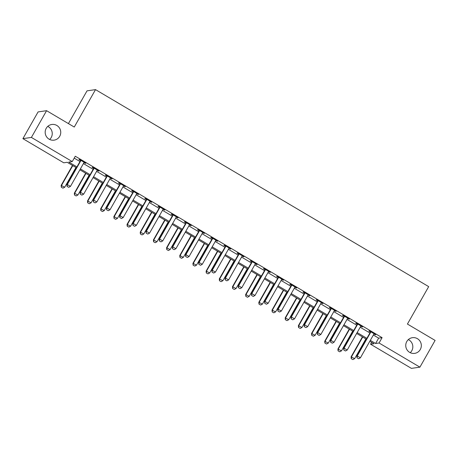 <?xml version="1.0" encoding="UTF-8"?>
<svg xmlns="http://www.w3.org/2000/svg" width="458" height="458" viewBox="0 0 458 458"><rect width="100%" height="100%" fill="white"/><g stroke="black" fill="none" stroke-linecap="round" stroke-linejoin="round"><path stroke-width="0.69" d="M47.769 126.385A7.923 7.786 -98.2 0 1 49.653 139.472M59.706 136.307A7.923 7.786 -98.2 0 1 46.521 136.736A7.923 7.786 -98.2 0 1 51.828 124.473A7.923 7.786 -98.2 0 1 59.706 136.307M408.347 339.596A7.923 7.786 -98.2 0 1 410.231 352.683M420.284 349.517A7.923 7.786 -98.2 0 1 407.093 349.946A7.923 7.786 -98.2 0 1 412.406 337.683A7.923 7.786 -98.2 0 1 420.284 349.517M68.419 123.597L87.026 90.844L95.522 89.625L428.688 286.622L407.425 324.052L435.1 340.42L419.912 367.156L411.416 368.375L370.562 344.221L374.003 343.723L369.818 341.25M371.638 342.326L370.562 344.221M76.434 167.771L67.2 162.309L63.754 162.802L22.9 138.648L31.396 137.423L72.249 161.582L68.809 162.075L76.938 166.884M31.396 137.423L46.584 110.687L38.088 111.912L22.9 138.648M373.362 335.016L378.651 338.147L382.098 337.649L75.289 156.235L72.249 161.582M74.213 158.13L79.978 161.537M83.425 163.575L93.157 169.328M96.604 171.366L106.336 177.126M109.783 179.164L119.515 184.917M122.962 186.956L132.694 192.709M136.141 194.747L145.873 200.501M149.319 202.539L159.052 208.293M162.498 210.331L172.231 216.084M175.677 218.123L185.41 223.882M188.856 225.92L198.589 231.674M202.035 233.712L211.768 239.465M215.214 241.503L224.947 247.257M228.393 249.295L238.126 255.049M241.572 257.087L251.305 262.846M254.751 264.884L264.484 270.638M267.93 272.676L277.663 278.43M281.109 280.468L290.841 286.221M294.288 288.259L304.02 294.013M307.467 296.051L317.199 301.805M320.646 303.843L330.378 309.602M333.825 311.64L343.557 317.394M347.004 319.432L356.736 325.186M360.183 327.224L369.915 332.977M373.951 334.054L375.732 334.689L369.406 330.945L368.833 331.031L370.367 331.935M360.772 326.262L362.553 326.897L356.227 323.153L355.654 323.239L357.188 324.144M347.593 318.47L349.374 319.1L343.048 315.362L342.475 315.447L344.01 316.352M334.414 310.679L336.195 311.308L329.869 307.57L329.296 307.65L330.831 308.56M321.235 302.887L323.016 303.517L316.69 299.778L316.117 299.858L317.652 300.769M308.057 295.089L309.837 295.725L303.511 291.986L302.938 292.067L304.473 292.977M294.878 287.298L296.658 287.933L290.332 284.189L289.759 284.275L291.294 285.179M281.699 279.506L283.479 280.141L277.153 276.397L276.58 276.483L278.115 277.388M268.52 271.714L270.3 272.344L263.974 268.606L263.402 268.686L264.936 269.596M255.341 263.923L257.121 264.552L250.795 260.814L250.223 260.894L251.757 261.804M242.162 256.131L243.942 256.761L237.616 253.022L237.044 253.102L238.578 254.013M228.983 248.333L230.763 248.969L224.437 245.225L223.865 245.311L225.399 246.215M215.804 240.542L217.584 241.177L211.258 237.433L210.686 237.519L212.22 238.423M202.625 232.75L204.405 233.38L198.079 229.641L197.507 229.727L199.041 230.632M189.446 224.958L191.226 225.588L184.9 221.849L184.328 221.93L185.862 222.84M176.267 217.166L178.048 217.796L171.721 214.058L171.149 214.138L172.683 215.048M163.088 209.369L164.869 210.004L158.542 206.266L157.97 206.346L159.504 207.256M149.909 201.577L151.69 202.213L145.363 198.469L144.791 198.554L146.325 199.459M136.73 193.786L138.511 194.421L132.185 190.677L131.612 190.763L133.146 191.667M123.551 185.994L125.332 186.624L119.006 182.885L118.433 182.965L119.967 183.876M110.372 178.202L112.153 178.832L105.827 175.093L105.254 175.174L106.788 176.084M97.193 170.41L98.974 171.04L92.648 167.302L92.075 167.382L93.609 168.292M84.014 162.613L85.795 163.248L79.469 159.504L78.896 159.59L80.431 160.495M46.584 110.687L74.259 127.049L95.522 89.625M382.098 337.649L379.058 342.996L419.912 367.156M370.322 340.363L375.612 343.494L379.058 342.996M80.385 168.922L90.117 174.675M93.564 176.714L103.296 182.467M106.743 184.511L116.475 190.265M119.922 192.303L129.654 198.056M133.101 200.094L142.833 205.848M146.279 207.886L156.012 213.64M159.458 215.678L169.191 221.432M172.637 223.47L182.37 229.229M185.816 231.267L195.549 237.021M198.995 239.059L208.728 244.812M212.174 246.851L221.907 252.604M225.353 254.642L235.086 260.396M238.532 262.434L248.265 268.188M251.711 270.231L261.444 275.985M264.89 278.023L274.623 283.777M278.069 285.815L287.801 291.569M291.248 293.607L300.98 299.36M304.427 301.398L314.159 307.152M317.606 309.19L327.338 314.949M330.785 316.988L340.517 322.741M343.964 324.779L353.696 330.533M357.143 332.571L366.875 338.325M366.371 339.212L356.639 333.458M353.192 331.42L343.46 325.661M340.013 323.623L330.281 317.869M326.835 315.831L317.102 310.077M313.656 308.039L303.923 302.286M300.477 300.248L290.744 294.494M287.298 292.456L277.565 286.697M274.119 284.658L264.386 278.905M260.94 276.867L251.207 271.113M247.761 269.075L238.028 263.321M234.582 261.283L224.849 255.53M221.403 253.492L211.67 247.738M208.224 245.7L198.491 239.94M195.045 237.902L185.313 232.149M181.866 230.111L172.134 224.357M168.687 222.319L158.955 216.565M155.508 214.527L145.776 208.774M142.329 206.735L132.597 200.976M129.15 198.938L119.418 193.184M115.971 191.146L106.239 185.393M102.792 183.355L93.06 177.601M89.613 175.563L79.881 169.809M378.651 338.147L375.612 343.494M375.337 334.455L375.159 334.769M362.158 326.663L361.98 326.978M348.979 318.871L348.801 319.186M335.8 311.079L335.622 311.394M322.621 303.282L322.443 303.602M309.442 295.49L309.265 295.805M296.263 287.698L296.086 288.013M283.084 279.907L282.907 280.222M269.905 272.115L269.728 272.43M256.726 264.318L256.549 264.638M243.547 256.526L243.37 256.841M230.368 248.734L230.191 249.049M217.189 240.942L217.012 241.257M204.01 233.151L203.833 233.466M190.831 225.359L190.654 225.674M177.652 217.561L177.475 217.882M164.474 209.77L164.296 210.085M151.295 201.978L151.117 202.293M138.116 194.186L137.938 194.501M124.937 186.395L124.759 186.709M111.758 178.597L111.58 178.918M98.579 170.805L98.401 171.12M85.4 163.014L85.222 163.329M357.068 357.841L358.648 358.774L357.068 357.841L357.24 355.958L356.828 356.015L370.19 332.491A1.237 1.214 81.8 0 0 370.327 332.136L370.448 331.563M374.226 333.796L374.003 334.002A1.237 1.214 81.8 0 0 373.768 334.3L360.4 357.824L357.24 355.958L370.602 332.428A1.237 1.214 81.8 0 0 370.74 332.079L370.803 331.775M358.648 358.774L360.4 357.824M356.828 356.015L357 357.847M362.427 336.876L351.086 356.845L354.658 358.654L365.873 338.914M351.257 358.677L352.906 359.604L351.257 358.677L351.086 356.845M362.713 337.048L351.498 356.782L351.326 358.666M354.658 358.654L352.906 359.604M343.889 350.044L345.469 350.983L343.889 350.044L344.061 348.166L343.649 348.223L357.011 324.693A1.237 1.214 81.8 0 0 357.148 324.344L357.269 323.772M361.047 326.004L360.824 326.21A1.237 1.214 81.8 0 0 360.589 326.508L347.221 350.032L344.061 348.166L357.423 324.636A1.237 1.214 81.8 0 0 357.561 324.281L357.624 323.983M345.469 350.983L347.221 350.032M343.649 348.223L343.821 350.055M330.71 342.252L332.29 343.191L330.71 342.252L330.882 340.368L330.47 340.431L343.832 316.902A1.237 1.214 81.8 0 0 343.969 316.552L344.09 315.98M347.868 318.213L347.645 318.419A1.237 1.214 81.8 0 0 347.41 318.716L334.042 342.24L330.882 340.368L344.244 316.844A1.237 1.214 81.8 0 0 344.382 316.489L344.445 316.186M332.29 343.191L334.042 342.24M330.47 340.431L330.642 342.263M317.531 334.46L319.111 335.393L317.531 334.46L317.703 332.577L317.291 332.64L330.653 309.11A1.237 1.214 81.8 0 0 330.79 308.755L330.911 308.182M334.689 310.421L334.466 310.627A1.237 1.214 81.8 0 0 334.231 310.919L320.863 334.449L317.703 332.577L331.065 309.053A1.237 1.214 81.8 0 0 331.203 308.698L331.266 308.394M319.111 335.393L320.863 334.449M317.291 332.64L317.463 334.472M349.248 329.084L337.907 349.053L341.479 350.862L352.694 331.123M338.078 350.885L339.727 351.807L338.078 350.885L337.907 349.053M349.534 329.25L338.319 348.99L338.147 350.874M341.479 350.862L339.727 351.807M336.069 321.293L324.728 341.256L328.3 343.071L339.515 323.331M324.899 343.094L326.548 344.015L324.899 343.094L324.728 341.256M336.355 321.459L325.14 341.199L324.968 343.082M328.3 343.071L326.548 344.015M322.89 313.501L311.549 333.464L315.121 335.273L326.336 315.539M311.721 335.296L313.369 336.224L311.721 335.296L311.549 333.464M323.176 313.667L311.961 333.407L311.789 335.29M315.121 335.273L313.369 336.224M304.352 326.668L305.933 327.602L304.352 326.668L304.524 324.785L304.112 324.842L317.474 301.318A1.237 1.214 81.8 0 0 317.612 300.963L317.732 300.391M321.51 302.624L321.287 302.835A1.237 1.214 81.8 0 0 321.052 303.127L307.684 326.657L304.524 324.785L317.886 301.261A1.237 1.214 81.8 0 0 318.024 300.906L318.087 300.603M305.933 327.602L307.684 326.657M304.112 324.842L304.284 326.68M309.711 305.704L298.37 325.672L301.942 327.481L313.158 307.742M298.542 327.504L300.19 328.432L298.542 327.504L298.37 325.672M309.997 305.875L298.782 325.615L298.61 327.493M301.942 327.481L300.19 328.432M291.173 318.877L292.754 319.81L291.173 318.877L291.345 316.993L290.933 317.05L304.295 293.526A1.237 1.214 81.8 0 0 304.433 293.172L304.553 292.599M308.331 294.832L308.108 295.044A1.237 1.214 81.8 0 0 307.873 295.336L294.505 318.865L291.345 316.993L304.707 293.464A1.237 1.214 81.8 0 0 304.845 293.114L304.908 292.811M292.754 319.81L294.505 318.865M290.933 317.05L291.105 318.882M296.532 297.912L285.191 317.881L288.763 319.69L299.979 299.95M285.363 319.713L287.011 320.64L285.363 319.713L285.191 317.881M296.818 298.084L285.603 317.818L285.431 319.701M288.763 319.69L287.011 320.64M277.995 311.085L279.575 312.018L277.995 311.085L278.166 309.202L277.754 309.259L291.116 285.735A1.237 1.214 81.8 0 0 291.254 285.38L291.374 284.807M295.152 287.04L294.929 287.246A1.237 1.214 81.8 0 0 294.694 287.544L281.327 311.068L278.166 309.202L291.528 285.672A1.237 1.214 81.8 0 0 291.666 285.317L291.729 285.019M279.575 312.018L281.327 311.068M277.754 309.259L277.926 311.091M283.353 290.12L272.012 310.089L275.584 311.898L286.8 292.158M272.184 311.921L273.832 312.843L272.184 311.921L272.012 310.089M283.639 290.286L272.424 310.026L272.252 311.909M275.584 311.898L273.832 312.843M264.816 303.288L266.396 304.226L264.816 303.288L264.987 301.41L264.575 301.467L277.937 277.937A1.237 1.214 81.8 0 0 278.075 277.588L278.195 277.016M281.973 279.248L281.75 279.454A1.237 1.214 81.8 0 0 281.515 279.752L268.148 303.276L264.987 301.41L278.349 277.88A1.237 1.214 81.8 0 0 278.487 277.525L278.55 277.222M266.396 304.226L268.148 303.276M264.575 301.467L264.747 303.299M270.174 282.328L258.833 302.291L262.405 304.106L273.621 284.366M259.005 304.129L260.654 305.051L259.005 304.129L258.833 302.291M270.46 282.494L259.245 302.234L259.073 304.118M262.405 304.106L260.654 305.051M251.637 295.496L253.217 296.435L251.637 295.496L251.808 293.612L251.396 293.675L264.758 270.146A1.237 1.214 81.8 0 0 264.896 269.791L265.016 269.224M268.794 271.457L268.571 271.663A1.237 1.214 81.8 0 0 268.336 271.955L254.969 295.484L251.808 293.612L265.171 270.088A1.237 1.214 81.8 0 0 265.308 269.733L265.371 269.43M253.217 296.435L254.969 295.484M251.396 293.675L251.568 295.507M256.995 274.537L245.654 294.5L249.226 296.315L260.442 276.575M245.826 296.332L247.475 297.259L245.826 296.332L245.654 294.5M257.281 274.703L246.066 294.442L245.894 296.326M249.226 296.315L247.475 297.259M238.458 287.704L240.038 288.637L238.458 287.704L238.629 285.821L238.217 285.884L251.579 262.354A1.237 1.214 81.8 0 0 251.717 261.999L251.837 261.426M255.616 263.665L255.392 263.871A1.237 1.214 81.8 0 0 255.158 264.163L241.79 287.693L238.629 285.821L251.992 262.297A1.237 1.214 81.8 0 0 252.129 261.942L252.192 261.638M240.038 288.637L241.79 287.693M238.217 285.884L238.389 287.716M243.816 266.745L232.475 286.708L236.047 288.517L247.263 268.783M232.647 288.54L234.296 289.467L232.647 288.54L232.475 286.708M244.103 266.911L232.887 286.651L232.716 288.534M236.047 288.517L234.296 289.467M225.279 279.912L226.859 280.846L225.279 279.912L225.451 278.029L225.038 278.086L238.4 254.562A1.237 1.214 81.8 0 0 238.538 254.207L238.658 253.635M242.437 255.867L242.213 256.079A1.237 1.214 81.8 0 0 241.979 256.371L228.611 279.901L225.451 278.029L238.813 254.499A1.237 1.214 81.8 0 0 238.95 254.15L239.013 253.846M226.859 280.846L228.611 279.901M225.038 278.086L225.21 279.924M230.637 258.947L219.296 278.916L222.869 280.725L234.084 260.986M219.468 280.748L221.117 281.676L219.468 280.748L219.296 278.916M230.924 259.119L219.708 278.859L219.537 280.737M222.869 280.725L221.117 281.676M212.1 272.121L213.68 273.054L212.1 272.121L212.272 270.237L211.859 270.294L225.221 246.77A1.237 1.214 81.8 0 0 225.359 246.415L225.479 245.843M229.258 248.076L229.034 248.282A1.237 1.214 81.8 0 0 228.8 248.579L215.432 272.104L212.272 270.237L225.634 246.707A1.237 1.214 81.8 0 0 225.771 246.358L225.834 246.055M213.68 273.054L215.432 272.104M211.859 270.294L212.031 272.126M217.458 251.156L206.117 271.125L209.69 272.934L220.905 253.194M206.289 272.957L207.938 273.884L206.289 272.957L206.117 271.125M217.745 251.328L206.529 271.062L206.358 272.945M209.69 272.934L207.938 273.884M198.921 264.323L200.501 265.262L198.921 264.323L199.093 262.445L198.68 262.503L212.043 238.973A1.237 1.214 81.8 0 0 212.18 238.624L212.3 238.051M216.079 240.284L215.855 240.49A1.237 1.214 81.8 0 0 215.621 240.788L202.253 264.312L199.093 262.445L212.455 238.916A1.237 1.214 81.8 0 0 212.592 238.561L212.655 238.263M200.501 265.262L202.253 264.312M198.68 262.503L198.852 264.335M204.279 243.364L192.938 263.333L196.511 265.142L207.726 245.402M193.11 265.165L194.759 266.087L193.11 265.165L192.938 263.333M204.566 243.53L193.35 263.27L193.179 265.153M196.511 265.142L194.759 266.087M185.742 256.532L187.322 257.47L185.742 256.532L185.914 254.648L185.501 254.711L198.864 231.181A1.237 1.214 81.8 0 0 199.001 230.832L199.121 230.26M202.9 232.492L202.676 232.698A1.237 1.214 81.8 0 0 202.442 232.996L189.074 256.52L185.914 254.648L199.276 231.124A1.237 1.214 81.8 0 0 199.413 230.769L199.476 230.466M187.322 257.47L189.074 256.52M185.501 254.711L185.673 256.543M191.101 235.572L179.759 255.535L183.332 257.35L194.547 237.61M179.931 257.373L181.58 258.295L179.931 257.373L179.759 255.535M191.387 235.738L180.171 255.478L180 257.362M183.332 257.35L181.58 258.295M172.563 248.74L174.143 249.673L172.563 248.74L172.735 246.856L172.322 246.919L185.685 223.389A1.237 1.214 81.8 0 0 185.822 223.035L185.942 222.462M189.721 224.701L189.498 224.907A1.237 1.214 81.8 0 0 189.263 225.199L175.895 248.728L172.735 246.856L186.097 223.332A1.237 1.214 81.8 0 0 186.234 222.977L186.297 222.674M174.143 249.673L175.895 248.728M172.322 246.919L172.494 248.751M177.922 227.781L166.58 247.744L170.153 249.553L181.368 229.819M166.752 249.576L168.401 250.503L166.752 249.576L166.58 247.744M178.208 227.947L166.993 247.686L166.821 249.57M170.153 249.553L168.401 250.503M159.384 240.948L160.964 241.881L159.384 240.948L159.556 239.065L159.144 239.122L172.506 215.598A1.237 1.214 81.8 0 0 172.643 215.243L172.763 214.67M176.542 216.903L176.319 217.115A1.237 1.214 81.8 0 0 176.084 217.407L162.716 240.937L159.556 239.065L172.918 215.541A1.237 1.214 81.8 0 0 173.055 215.186L173.118 214.882M160.964 241.881L162.716 240.937M159.144 239.122L159.315 240.96M164.743 219.983L153.401 239.952L156.974 241.761L168.189 222.021M153.573 241.784L155.222 242.711L153.573 241.784L153.401 239.952M165.029 220.155L153.814 239.895L153.642 241.772M156.974 241.761L155.222 242.711M146.205 233.156L147.785 234.09L146.205 233.156L146.377 231.273L145.965 231.33L159.327 207.806A1.237 1.214 81.8 0 0 159.464 207.451L159.584 206.879M163.363 209.111L163.14 209.323A1.237 1.214 81.8 0 0 162.905 209.615L149.537 233.145L146.377 231.273L159.739 207.743A1.237 1.214 81.8 0 0 159.876 207.394L159.939 207.09M147.785 234.09L149.537 233.145M145.965 231.33L146.136 233.162M151.564 212.191L140.222 232.16L143.795 233.969L155.01 214.23M140.394 233.992L142.043 234.92L140.394 233.992L140.222 232.16M151.85 212.363L140.635 232.097L140.463 233.981M143.795 233.969L142.043 234.92M133.026 225.365L134.606 226.298L133.026 225.365L133.198 223.481L132.786 223.538L146.148 200.014A1.237 1.214 81.8 0 0 146.285 199.659L146.405 199.087M150.184 201.32L149.961 201.526A1.237 1.214 81.8 0 0 149.726 201.823L136.358 225.347L133.198 223.481L146.56 199.951A1.237 1.214 81.8 0 0 146.697 199.596L146.76 199.299M134.606 226.298L136.358 225.347M132.786 223.538L132.957 225.37M138.385 204.4L127.043 224.368L130.616 226.178L141.831 206.438M127.215 226.2L128.864 227.122L127.215 226.2L127.043 224.368M138.671 204.566L127.456 224.306L127.284 226.189M130.616 226.178L128.864 227.122M119.847 217.567L121.427 218.506L119.847 217.567L120.019 215.689L119.607 215.747L132.969 192.217A1.237 1.214 81.8 0 0 133.106 191.868L133.226 191.295M137.005 193.528L136.782 193.734A1.237 1.214 81.8 0 0 136.547 194.032L123.179 217.556L120.019 215.689L133.381 192.16A1.237 1.214 81.8 0 0 133.518 191.805L133.581 191.501M121.427 218.506L123.179 217.556M119.607 215.747L119.778 217.579M125.206 196.608L113.865 216.571L117.437 218.386L128.652 198.646M114.036 218.409L115.685 219.33L114.036 218.409L113.865 216.571M125.492 196.774L114.277 216.514L114.105 218.397M117.437 218.386L115.685 219.33M106.668 209.775L108.248 210.714L106.668 209.775L106.84 207.892L106.428 207.955L119.79 184.425A1.237 1.214 81.8 0 0 119.927 184.07L120.048 183.503M123.826 185.736L123.603 185.942A1.237 1.214 81.8 0 0 123.368 186.234L110 209.764L106.84 207.892L120.202 184.368A1.237 1.214 81.8 0 0 120.34 184.013L120.402 183.71M108.248 210.714L110 209.764M106.428 207.955L106.599 209.787M112.027 188.816L100.686 208.779L104.258 210.594L115.473 190.854M100.857 210.611L102.506 211.539L100.857 210.611L100.686 208.779M112.313 188.982L101.098 208.722L100.926 210.606M104.258 210.594L102.506 211.539M93.489 201.984L95.069 202.917L93.489 201.984L93.661 200.1L93.249 200.163L106.611 176.633A1.237 1.214 81.8 0 0 106.748 176.278L106.869 175.706M110.647 177.944L110.424 178.151A1.237 1.214 81.8 0 0 110.189 178.443L96.821 201.972L93.661 200.1L107.023 176.576A1.237 1.214 81.8 0 0 107.161 176.221L107.224 175.918M95.069 202.917L96.821 201.972M93.249 200.163L93.421 201.995M98.848 181.024L87.507 200.988L91.079 202.797L102.294 183.063M87.678 202.82L89.327 203.747L87.678 202.82L87.507 200.988M99.134 181.191L87.919 200.93L87.747 202.814M91.079 202.797L89.327 203.747M80.31 194.192L81.89 195.125L80.31 194.192L80.482 192.308L80.07 192.366L93.432 168.842A1.237 1.214 81.8 0 0 93.569 168.487L93.69 167.914M97.468 170.147L97.245 170.359A1.237 1.214 81.8 0 0 97.01 170.651L83.642 194.181L80.482 192.308L93.844 168.779A1.237 1.214 81.8 0 0 93.982 168.429L94.045 168.126M81.89 195.125L83.642 194.181M80.07 192.366L80.242 194.203M85.669 173.227L74.328 193.196L77.9 195.005L89.115 175.265M74.499 195.028L76.148 195.955L74.499 195.028L74.328 193.196M85.955 173.399L74.74 193.139L74.568 195.016M77.9 195.005L76.148 195.955M67.131 186.4L68.711 187.333L67.131 186.4L67.303 184.517L66.891 184.574L80.253 161.05A1.237 1.214 81.8 0 0 80.39 160.695L80.511 160.123M84.289 162.355L84.066 162.561A1.237 1.214 81.8 0 0 83.831 162.859L70.463 186.383L67.303 184.517L80.665 160.987A1.237 1.214 81.8 0 0 80.803 160.638L80.866 160.334M68.711 187.333L70.463 186.383M66.891 184.574L67.063 186.406M72.49 165.435L61.149 185.404L64.721 187.213L75.936 167.473M61.32 187.236L62.969 188.164L61.32 187.236L61.149 185.404M72.776 165.607L61.561 185.341L61.389 187.225M64.721 187.213L62.969 188.164M370.74 332.079L370.327 332.136M370.602 332.428L370.19 332.491M357.561 324.281L357.148 324.344M357.423 324.636L357.011 324.693M344.382 316.489L343.969 316.552M344.244 316.844L343.832 316.902M331.203 308.698L330.79 308.755M331.065 309.053L330.653 309.11M318.024 300.906L317.612 300.963M317.886 301.261L317.474 301.318M304.845 293.114L304.433 293.172M304.707 293.464L304.295 293.526M291.666 285.317L291.254 285.38M291.528 285.672L291.116 285.735M278.487 277.525L278.075 277.588M278.349 277.88L277.937 277.937M265.308 269.733L264.896 269.791M265.171 270.088L264.758 270.146M252.129 261.942L251.717 261.999M251.992 262.297L251.579 262.354M238.95 254.15L238.538 254.207M238.813 254.499L238.4 254.562M225.771 246.358L225.359 246.415M225.634 246.707L225.221 246.77M212.592 238.561L212.18 238.624M212.455 238.916L212.043 238.973M199.413 230.769L199.001 230.832M199.276 231.124L198.864 231.181M186.234 222.977L185.822 223.035M186.097 223.332L185.685 223.389M173.055 215.186L172.643 215.243M172.918 215.541L172.506 215.598M159.876 207.394L159.464 207.451M159.739 207.743L159.327 207.806M146.697 199.596L146.285 199.659M146.56 199.951L146.148 200.014M133.518 191.805L133.106 191.868M133.381 192.16L132.969 192.217M120.34 184.013L119.927 184.07M120.202 184.368L119.79 184.425M107.161 176.221L106.748 176.278M107.023 176.576L106.611 176.633M93.982 168.429L93.569 168.487M93.844 168.779L93.432 168.842M80.803 160.638L80.39 160.695M80.665 160.987L80.253 161.05"/></g></svg>
